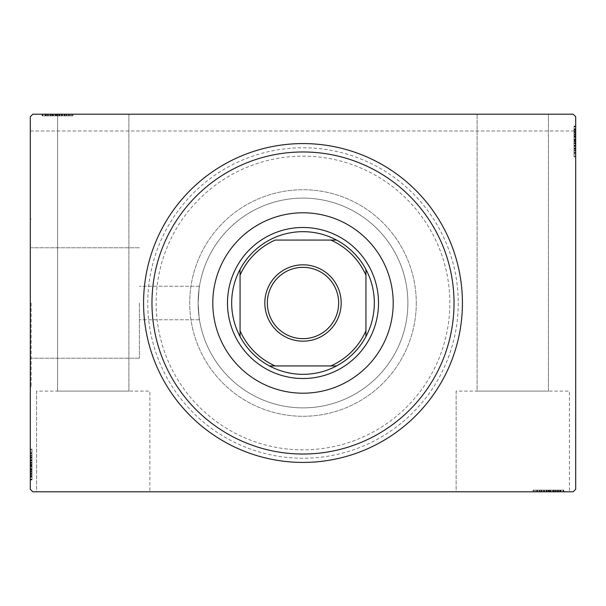 <?xml version="1.0" encoding="UTF-8"?>
<svg xmlns="http://www.w3.org/2000/svg" width="606" height="606" viewBox="0 0 606 606"><rect width="100%" height="100%" fill="white"/><g stroke="black" fill="none" stroke-linecap="round" stroke-linejoin="round"><path stroke-width="0.45" stroke-dasharray="3.03 2.27" d="M458.227 303A155.227 155.227 0 0 1 303 458.227A155.227 155.227 0 0 1 147.773 303A155.227 155.227 0 0 1 303 147.773A155.227 155.227 0 0 1 458.227 303M156.159 303A146.841 146.841 0 0 0 303 449.841A146.841 146.841 0 0 0 449.841 303A146.841 146.841 0 0 0 303 156.159A146.841 146.841 0 0 0 156.159 303A146.841 146.841 0 0 0 303 449.841A146.841 146.841 0 0 0 449.841 303A146.841 146.841 0 0 0 303 156.159A146.841 146.841 0 0 0 156.159 303A146.841 146.841 0 0 0 303 449.841A146.841 146.841 0 0 0 449.841 303A146.841 146.841 0 0 0 303 156.159A146.841 146.841 0 0 0 156.159 303A146.841 146.841 0 0 0 303 449.841A146.841 146.841 0 0 0 449.841 303A146.841 146.841 0 0 0 303 156.159A146.841 146.841 0 0 0 156.159 303M456.129 391.105L456.129 491.792L569.405 491.792L456.129 491.792L569.405 491.792L456.129 491.792L456.129 391.105L569.405 391.105L569.405 491.792L569.405 391.105L456.129 391.105M36.595 391.105L36.595 491.792L149.871 491.792L36.595 491.792L149.871 491.792L36.595 491.792L36.595 391.105L149.871 391.105L149.871 491.792L149.871 391.105L36.595 391.105M139.38 303L139.38 358.214L139.38 303M198.117 303C199.579 324.649 199.579 324.649 198.117 303C199.579 324.649 199.579 324.649 198.117 303C199.579 324.649 199.579 324.649 198.117 303C199.579 324.649 199.579 324.649 198.117 303A104.883 104.883 0 0 0 303 407.883A104.883 104.883 0 0 0 407.883 303A104.883 104.883 0 0 0 303 198.117A104.883 104.883 0 0 0 198.117 303A104.883 104.883 0 0 0 303 407.883A104.883 104.883 0 0 0 407.883 303A104.883 104.883 0 0 0 303 198.117A104.883 104.883 0 0 0 198.117 303C199.579 281.351 199.579 281.351 198.117 303C199.579 281.351 199.579 281.351 198.117 303C199.579 281.351 199.579 281.351 198.117 303C199.579 281.351 199.579 281.351 198.117 303A104.883 104.883 0 0 0 303 407.883A104.883 104.883 0 0 0 407.883 303A104.883 104.883 0 0 0 303 198.117A104.883 104.883 0 0 0 198.117 303A104.883 104.883 0 0 0 303 407.883A104.883 104.883 0 0 0 407.883 303A104.883 104.883 0 0 0 303 198.117A104.883 104.883 0 0 0 198.117 303M31.141 303L31.141 386.908L31.141 303M30.3 303L30.3 386.908L30.3 303M128.889 391.105L128.889 114.208L57.57 114.208L128.889 114.208L57.57 114.208L128.889 114.208L128.889 391.105L57.57 391.105L57.57 114.208L42.132 114.208L73.008 114.208L42.132 114.208L73.008 114.208L42.132 114.208L73.008 114.208L42.132 114.208L72.25 114.208L42.511 114.208L69.993 114.208L45.147 114.208L57.585 114.208L57.57 391.105L128.889 391.105M548.43 391.105L548.43 114.208L477.111 114.208L548.43 114.208L477.111 114.208L548.43 114.208L548.43 391.105L477.111 391.105L477.111 114.208L477.111 391.105L548.43 391.105M61.168 114.208L42.511 114.208L61.168 114.208L61.168 115.882L64.721 115.882L64.721 114.208L64.721 115.882L61.668 115.882L61.668 114.208M32.815 114.208L573.185 114.208L32.815 114.208L573.185 114.208L575.7 116.723L575.7 489.277L573.185 491.792L32.815 491.792L30.3 489.277L30.3 116.723L32.815 114.208M544.832 491.792L563.489 491.792L544.832 491.792L544.832 490.118L541.279 490.118L541.279 491.792L563.489 491.792L541.279 491.792L541.279 490.118L544.332 490.118L544.332 491.792M560.482 490.118L533.75 490.118L563.11 490.118L563.11 491.792L533.75 491.792L563.868 491.792L533.75 491.792L563.11 491.792L533.75 491.792L563.11 491.792L563.11 490.118L563.11 491.792L563.11 490.118L553.702 490.118L553.702 491.792L553.702 490.118L563.11 490.118L563.11 491.792L563.11 490.118L533.75 490.118L533.75 491.792L533.75 490.118L563.868 490.118L563.868 491.792L532.992 491.792L563.868 491.792L532.992 491.792L563.868 491.792L532.992 491.792L563.868 491.792L563.868 490.118L560.482 490.118L560.482 491.792M544.332 490.118L563.489 490.118L558.596 490.118L561.042 490.118L561.042 491.792L558.596 491.792L563.489 491.792L558.596 491.792L563.489 491.792L558.596 491.792L563.489 491.792L561.042 491.792L561.042 490.118L558.596 490.118L558.596 491.792L558.596 490.118L560.853 490.118L560.853 491.792L536.007 491.792L560.853 491.792L536.007 491.792L560.853 491.792L543.915 491.792L560.853 491.792L560.853 490.118L555.876 490.118L555.876 491.792L555.899 490.118L552.998 490.118L552.998 491.792M575.7 145.076L575.7 126.419L575.7 145.076L574.018 145.076L574.018 148.629L575.7 148.629L575.7 126.419L575.7 148.629L574.018 148.629L574.018 145.576L575.7 145.591L575.7 156.916L575.7 126.04L575.7 156.159L575.7 126.04L575.7 145.591L574.018 145.576L574.018 150.061L575.7 150.061M574.018 129.426L574.018 156.159L574.018 126.79L575.7 126.79L575.7 156.159L575.7 126.79L575.7 156.159L575.7 126.79L574.018 126.79L575.7 126.79L574.018 126.79L574.018 136.206L575.7 136.206L574.018 136.206L574.018 126.79L575.7 126.79L574.018 126.79L574.018 156.159L575.7 156.159L574.018 156.159L574.018 126.04L575.7 126.04L575.7 156.916L575.7 126.04L575.7 156.916L575.7 126.04L574.018 126.04L574.018 129.426L575.7 129.426M575.7 130.987L575.7 116.723L573.185 114.208L575.7 116.723L575.7 130.987L30.3 130.987L30.3 116.723L30.3 130.987L575.7 130.987M574.018 134.032L574.018 153.151L574.018 126.419L574.018 131.313L574.018 128.866L575.7 128.866L575.7 131.313L575.7 126.419L575.7 131.313L575.7 126.419L575.7 131.313L575.7 126.419L575.7 128.866L574.018 128.866L574.018 131.313L575.7 131.313L574.018 131.313L574.018 129.055L575.7 129.055L575.7 153.901L575.7 129.055L575.7 153.901L575.7 129.055L575.7 145.993L575.7 129.055L574.018 129.055L574.018 134.032L575.7 134.032M30.3 460.924L30.3 479.581L30.3 460.924L31.982 460.924L31.982 457.371L30.3 457.371L30.3 479.581L30.3 457.371L31.982 457.371L31.982 460.424L30.3 460.408L30.3 449.084L30.3 479.96L30.3 449.841L30.3 479.96L30.3 460.408L31.982 460.424L31.982 455.939L30.3 455.939M31.982 476.574L31.982 449.841L31.982 479.21L30.3 479.21L30.3 449.841L30.3 479.21L30.3 449.841L30.3 479.21L31.982 479.21L30.3 479.21L31.982 479.21L31.982 469.794L30.3 469.794L31.982 469.794L31.982 479.21L30.3 479.21L31.982 479.21L31.982 449.841L30.3 449.841L31.982 449.841L31.982 479.96L30.3 479.96L30.3 449.084L30.3 479.96L30.3 449.084L30.3 479.96L31.982 479.96L31.982 476.574L30.3 476.574M31.982 471.968L31.982 452.849L31.982 479.581L31.982 474.687L31.982 477.134L30.3 477.134L30.3 474.687L30.3 479.581L30.3 474.687L30.3 479.581L30.3 474.687L30.3 479.581L30.3 477.134L31.982 477.134L31.982 474.687L30.3 474.687L31.982 474.687L31.982 476.945L30.3 476.945L30.3 452.099L30.3 476.945L30.3 452.099L30.3 476.945L30.3 460.007L30.3 476.945L31.982 476.945L31.982 471.968L30.3 471.968M31.982 474.309L30.3 474.309M31.982 476.521L30.3 476.521M31.982 472.991L31.982 449.841L31.982 479.21L31.982 449.841L30.3 449.841L31.982 449.841L30.3 449.841L31.982 449.841L31.982 472.991L30.3 472.991M31.982 455.5L31.982 466.779L31.982 455.5L30.3 455.5L30.3 466.779L30.3 455.5L30.3 466.779L30.3 455.5L31.982 455.5L31.982 466.779L30.3 466.779L31.982 466.779L31.982 455.5M31.982 455.939L31.982 479.96L31.982 449.841L31.982 479.21L31.982 449.841L30.3 449.841L31.982 449.841L30.3 449.841L31.982 449.841L31.982 473.544L30.3 473.544L31.982 473.544L31.982 472.051L30.3 472.051M31.982 457.113L31.982 479.21L30.3 479.21L31.982 479.21L30.3 479.21L31.982 479.21L30.3 479.21L31.982 479.21L31.982 449.841L30.3 449.841L31.982 449.841L30.3 449.841L31.982 449.841L31.982 457.113L30.3 457.113M31.982 456.106L30.3 456.106M31.982 472.051L31.982 464.507L30.3 464.514L31.982 464.507L31.982 479.96L30.3 479.96L31.982 479.96L31.982 464.65L30.3 464.65L31.982 464.643L31.982 449.084L30.3 449.084L31.982 449.084L31.982 464.514L31.982 452.099L30.3 452.099L31.982 452.099L31.982 476.945L30.3 476.945L31.982 476.945L31.982 464.507L30.3 464.514L31.982 464.507L31.982 479.96L31.982 464.65L30.3 464.65L31.982 464.643L31.982 449.084L30.3 449.084M31.982 469.089L30.3 469.089M31.982 454.053L30.3 454.053M31.982 455.863L30.3 455.863M31.982 455.818L30.3 455.818M31.982 459.613L30.3 459.613M31.982 462.537L30.3 462.537M31.982 449.084L31.982 476.945L31.982 457.371L31.982 471.991L30.3 472.013L31.982 471.991L31.982 479.21L30.3 479.21L31.982 479.21L31.982 449.841L30.3 449.841L31.982 449.841L31.982 450.894L30.3 450.894M31.982 463.363L30.3 463.363M31.982 470.87L30.3 470.87L30.3 465.272L30.3 476.195L30.3 470.87L31.982 470.87L31.982 465.272L31.982 470.87M31.982 450.894L31.982 464.893L31.982 452.849L30.3 452.849L30.3 476.195L30.3 452.849L31.982 452.849L31.982 476.195L30.3 476.195L31.982 476.195L31.982 464.885L30.3 464.893L31.982 464.885L31.982 479.21L30.3 479.21L31.982 479.21L31.982 469.794L30.3 469.794L31.982 469.794L31.982 479.21L30.3 479.21L31.982 479.21L31.982 449.841L30.3 449.841L31.982 449.841L31.982 479.21L30.3 479.21L31.982 479.21L31.982 457.742L30.3 457.742L31.982 457.742L31.982 460.901L30.3 460.901L31.982 460.901L31.982 457.371L30.3 457.371M31.982 457.166L30.3 457.166M31.982 462.264L30.3 462.264M31.982 465.272L30.3 465.272L31.982 465.272M31.982 465.62L30.3 465.62M31.982 452.099L30.3 452.099M31.982 452.849L30.3 452.849L31.982 452.849M31.982 476.195L30.3 476.195M31.982 453.674L30.3 453.674M31.982 475.445L30.3 475.445M31.982 466.779L30.3 466.779L31.982 466.779M31.982 457.371L31.982 468.536L31.982 460.007L30.3 460.007L31.982 460.007L31.982 468.552L30.3 468.536L31.982 468.536L31.982 479.581L30.3 479.581L31.982 479.581L31.982 477.134L31.982 479.581L30.3 479.581L31.982 479.581L31.982 477.134L30.3 477.134L31.982 477.134L31.982 474.687L30.3 474.687L31.982 474.687L31.982 479.581L31.982 460.924M31.982 462.893L30.3 462.893M31.982 464.84L30.3 464.84M31.982 470.067L30.3 470.067M31.982 473.384L30.3 473.384M31.982 476.68L30.3 476.68M31.982 476.945L30.3 476.945L31.982 476.945L31.982 468.552L31.982 476.945M31.982 473.491L30.3 473.491M31.982 471.445L30.3 471.445M31.982 469.233L30.3 469.233M31.982 466.302L30.3 466.302M31.982 462.999L30.3 462.999M31.982 458.106L30.3 458.106M31.982 460.386L30.3 460.386M31.982 464.628L30.3 464.628M31.982 468.552L30.3 468.552L31.982 468.552M31.982 460.007L30.3 460.007M31.982 479.581L31.982 477.134L30.3 477.134L31.982 477.134L31.982 474.687L31.982 479.581L30.3 479.581M574.018 131.691L575.7 131.691M574.018 129.479L575.7 129.479M574.018 133.009L574.018 156.159L574.018 126.79L574.018 156.159L575.7 156.159L574.018 156.159L575.7 156.159L574.018 156.159L574.018 133.009L575.7 133.009M574.018 150.5L574.018 139.221L574.018 150.5L575.7 150.5L575.7 139.221L575.7 150.5L575.7 139.221L575.7 150.5L574.018 150.5L574.018 139.221L575.7 139.221L574.018 139.221L574.018 150.5M574.018 150.061L574.018 126.04L574.018 156.159L574.018 126.79L574.018 156.159L575.7 156.159L574.018 156.159L575.7 156.159L574.018 156.159L574.018 132.456L575.7 132.456L574.018 132.456L574.018 133.949L575.7 133.949M574.018 148.887L574.018 126.79L575.7 126.79L574.018 126.79L575.7 126.79L574.018 126.79L575.7 126.79L574.018 126.79L574.018 156.159L575.7 156.159L574.018 156.159L575.7 156.159L574.018 156.159L574.018 148.887L575.7 148.887M574.018 149.894L575.7 149.894M574.018 133.949L574.018 141.493L575.7 141.486L574.018 141.493L574.018 126.04L575.7 126.04L574.018 126.04L574.018 141.349L575.7 141.349L574.018 141.357L574.018 156.916L575.7 156.916L574.018 156.916L574.018 141.486L574.018 153.901L575.7 153.901L574.018 153.901L574.018 129.055L575.7 129.055L574.018 129.055L574.018 141.493L575.7 141.486L574.018 141.493L574.018 126.04L574.018 141.349L575.7 141.349L574.018 141.357L574.018 156.916L575.7 156.916M574.018 136.911L575.7 136.911M574.018 151.947L575.7 151.947M574.018 150.136L575.7 150.136M574.018 150.182L575.7 150.182M574.018 146.387L575.7 146.387M574.018 143.463L575.7 143.463M574.018 156.916L574.018 129.055L574.018 148.629L574.018 134.009L575.7 133.987L574.018 134.009L574.018 126.79L575.7 126.79L574.018 126.79L574.018 156.159L575.7 156.159L574.018 156.159L574.018 155.106L575.7 155.106M574.018 142.637L575.7 142.637M574.018 135.13L575.7 135.13L575.7 140.728L575.7 129.805L575.7 135.13L574.018 135.13L574.018 140.728L574.018 135.13M574.018 155.106L574.018 141.107L574.018 153.151L575.7 153.151L575.7 129.805L575.7 153.151L574.018 153.151L574.018 129.805L575.7 129.805L574.018 129.805L574.018 141.115L575.7 141.107L574.018 141.115L574.018 126.79L575.7 126.79L574.018 126.79L574.018 136.206L575.7 136.206L574.018 136.206L574.018 126.79L575.7 126.79L574.018 126.79L574.018 156.159L575.7 156.159L574.018 156.159L574.018 126.79L575.7 126.79L574.018 126.79L574.018 148.258L575.7 148.258L574.018 148.258L574.018 145.099L575.7 145.099L574.018 145.099L574.018 148.629L575.7 148.629M574.018 148.834L575.7 148.834M574.018 143.736L575.7 143.736M574.018 140.728L575.7 140.728L574.018 140.728M574.018 140.38L575.7 140.38M574.018 153.901L575.7 153.901M574.018 153.151L575.7 153.151L574.018 153.151M574.018 129.805L575.7 129.805M574.018 152.326L575.7 152.326M574.018 130.555L575.7 130.555M574.018 139.221L575.7 139.221L574.018 139.221M574.018 148.629L574.018 137.464L574.018 145.993L575.7 145.993L574.018 145.993L574.018 137.448L575.7 137.464L574.018 137.464L574.018 126.419L575.7 126.419L574.018 126.419L574.018 128.866L574.018 126.419L575.7 126.419L574.018 126.419L574.018 128.866L575.7 128.866L574.018 128.866L574.018 131.313L575.7 131.313L574.018 131.313L574.018 126.419L574.018 145.076M574.018 143.107L575.7 143.107M574.018 141.16L575.7 141.16M574.018 135.933L575.7 135.933M574.018 132.616L575.7 132.616M574.018 129.32L575.7 129.32M574.018 129.055L575.7 129.055L574.018 129.055L574.018 137.448L574.018 129.055M574.018 132.509L575.7 132.509M574.018 134.555L575.7 134.555M574.018 136.767L575.7 136.767M574.018 139.698L575.7 139.698M574.018 143.001L575.7 143.001M574.018 147.894L575.7 147.894M574.018 145.614L575.7 145.614M574.018 141.372L575.7 141.372M574.018 137.448L575.7 137.448L574.018 137.448M574.018 145.993L575.7 145.993M574.018 126.419L574.018 128.866L575.7 128.866L574.018 128.866L574.018 131.313L574.018 126.419L575.7 126.419M45.518 115.882L72.25 115.882L72.25 114.208L72.25 115.882L42.132 115.882L42.132 114.208L42.132 115.882L45.518 115.882L45.518 114.208M47.783 115.882L47.783 114.208M45.571 115.882L45.571 114.208M53.002 115.882L73.008 115.882L42.132 115.882L50.04 115.882L45.147 115.882L45.147 114.208L62.085 114.208L45.147 114.208L45.147 115.882L50.124 115.882L50.124 114.208L50.101 115.882L53.002 115.882L53.002 114.208M49.101 115.882L72.25 115.882L42.89 115.882L72.25 115.882L72.25 114.208L72.25 115.882L42.89 115.882L42.89 114.208L42.89 115.882L52.298 115.882L52.298 114.208L52.298 115.882L42.89 115.882L42.89 114.208L42.89 115.882L72.25 115.882L72.25 114.208L72.25 115.882L49.101 115.882L49.101 114.208M66.592 115.882L55.313 115.882L66.592 115.882L66.592 114.208L55.313 114.208L66.592 114.208L55.313 114.208L66.592 114.208L66.592 115.882L55.313 115.882L55.313 114.208L55.313 115.882L66.592 115.882M65.986 115.882L42.89 115.882L42.89 114.208L42.89 115.882L42.89 114.208L42.89 115.882L65.986 115.882L65.986 114.208M64.978 115.882L42.89 115.882L72.25 115.882L72.25 114.208L72.25 115.882L72.25 114.208L72.25 115.882L48.548 115.882L48.548 114.208L48.548 115.882L72.25 115.882L72.25 114.208L72.25 115.882L42.89 115.882L42.89 114.208L42.89 115.882L72.25 115.882L72.25 114.208L72.25 115.882L64.978 115.882L64.978 114.208M50.04 115.882L50.04 114.208M59.199 115.882L42.132 115.882L73.008 115.882L42.132 115.882L64.721 115.882L61.706 115.882L61.683 114.208L62.085 115.882L62.085 114.208L62.085 115.882L59.199 115.882L59.199 114.208M66.152 115.882L66.152 114.208M73.008 115.882L73.008 114.208M68.039 115.882L68.039 114.208M66.228 115.882L66.228 114.208M69.993 115.882L69.993 114.208M66.274 115.882L66.274 114.208M62.479 115.882L62.479 114.208M59.562 115.882L59.562 114.208M50.078 115.882L50.078 114.208M61.668 115.882L69.243 115.882L57.464 115.882L57.441 114.208L57.449 115.882L57.464 114.208M57.585 115.882L57.585 114.208L57.585 115.882M42.132 115.882L42.132 114.208L42.132 115.882M57.464 115.882L72.25 115.882L42.89 115.882L72.25 115.882L42.89 115.882L64.35 115.882L45.147 115.882L45.147 114.208L45.147 115.882L45.147 114.208L45.147 115.882L53.54 115.882L53.555 114.208L53.555 115.882L42.511 115.882L42.511 114.208L42.511 115.882L44.958 115.882L44.958 114.208L44.958 115.882L47.404 115.882L47.404 114.208L47.404 115.882L42.511 115.882L42.511 114.208L42.511 115.882L44.958 115.882L44.958 114.208L44.958 115.882L47.404 115.882L47.404 114.208L47.404 115.882L42.511 115.882L61.168 115.882M42.89 115.882L42.89 114.208L42.89 115.882M58.729 115.882L58.729 114.208M51.222 115.882L51.222 114.208L56.82 114.208L45.897 114.208L51.222 114.208L51.222 115.882L56.82 115.882L51.222 115.882M69.243 115.882L69.243 114.208L45.897 114.208L69.243 114.208L69.243 115.882L45.897 115.882L45.897 114.208L45.897 115.882L57.206 115.882L57.199 114.208L57.206 115.882L69.243 115.882L69.243 114.208L69.243 115.882M64.925 115.882L64.925 114.208M59.827 115.882L59.827 114.208M56.82 115.882L56.82 114.208L56.82 115.882M56.472 115.882L56.472 114.208M72.25 115.882L72.25 114.208L72.25 115.882M71.197 115.882L71.197 114.208M45.897 115.882L45.897 114.208M68.417 115.882L68.417 114.208M46.647 115.882L46.647 114.208M52.298 115.882L52.298 114.208L52.298 115.882M55.313 115.882L55.313 114.208L55.313 115.882M57.252 115.882L57.252 114.208M52.025 115.882L52.025 114.208M48.707 115.882L48.707 114.208M45.412 115.882L45.412 114.208M48.601 115.882L48.601 114.208M50.646 115.882L50.646 114.208M52.858 115.882L52.858 114.208M55.79 115.882L55.79 114.208M59.093 115.882L59.093 114.208M64.35 115.882L64.35 114.208L64.35 115.882M64.721 115.882L61.191 115.882L61.191 114.208L61.191 115.882L64.721 115.882L64.721 114.208M63.986 115.882L63.986 114.208M62.085 115.882L53.54 115.882L62.085 115.882L62.085 114.208M53.54 115.882L53.54 114.208L53.54 115.882M42.511 115.882L44.958 115.882L44.958 114.208L44.958 115.882L47.404 115.882L42.511 115.882L42.511 114.208M558.217 490.118L558.217 491.792M560.429 490.118L560.429 491.792M556.899 490.118L533.75 490.118L563.11 490.118L533.75 490.118L533.75 491.792L533.75 490.118L533.75 491.792L533.75 490.118L556.899 490.118L556.899 491.792M539.408 490.118L550.687 490.118L539.408 490.118L539.408 491.792L550.687 491.792L539.408 491.792L550.687 491.792L539.408 491.792L539.408 490.118L550.687 490.118L550.687 491.792L550.687 490.118L539.408 490.118M552.998 490.118L532.992 490.118L563.868 490.118L533.75 490.118L563.11 490.118L533.75 490.118L533.75 491.792L533.75 490.118L533.75 491.792L533.75 490.118L557.452 490.118L557.452 491.792L557.452 490.118L555.96 490.118L555.96 491.792M541.022 490.118L563.11 490.118L563.11 491.792L563.11 490.118L563.11 491.792L563.11 490.118L563.11 491.792L563.11 490.118L533.75 490.118L533.75 491.792L533.75 490.118L533.75 491.792L533.75 490.118L541.022 490.118L541.022 491.792M540.014 490.118L540.014 491.792M555.96 490.118L548.415 490.118L548.415 491.792L548.415 490.118L563.868 490.118L563.868 491.792L563.868 490.118L548.559 490.118L548.559 491.792L548.551 490.118L532.992 490.118L532.992 491.792L532.992 490.118L548.415 490.118L536.007 490.118L536.007 491.792L536.007 490.118L560.853 490.118L560.853 491.792L560.853 490.118L548.415 490.118L548.415 491.792L548.415 490.118L563.868 490.118L548.559 490.118L548.559 491.792L548.551 490.118L532.992 490.118L532.992 491.792M557.399 490.118L541.279 490.118L544.294 490.118L544.317 491.792L543.915 490.118L543.915 491.792L543.915 490.118L560.853 490.118L560.853 491.792L560.853 490.118L557.399 490.118L557.399 491.792M539.848 490.118L539.848 491.792M537.961 490.118L537.961 491.792M539.772 490.118L539.772 491.792M539.726 490.118L539.726 491.792M543.521 490.118L543.521 491.792M546.438 490.118L546.438 491.792M555.922 490.118L555.922 491.792M547.271 490.118L547.271 491.792M554.778 490.118L554.778 491.792L549.18 491.792L560.103 491.792L554.778 491.792L554.778 490.118L549.18 490.118L554.778 490.118M534.803 490.118L548.801 490.118L536.757 490.118L536.757 491.792L560.103 491.792L536.757 491.792L536.757 490.118L560.103 490.118L560.103 491.792L560.103 490.118L548.794 490.118L548.801 491.792L548.794 490.118L563.11 490.118L563.11 491.792L563.11 490.118L533.75 490.118L533.75 491.792L533.75 490.118L534.803 490.118L534.803 491.792M541.075 490.118L541.075 491.792M546.173 490.118L546.173 491.792M549.18 490.118L549.18 491.792L549.18 490.118M549.528 490.118L549.528 491.792M532.992 490.118L548.551 490.118L548.536 491.792M536.007 490.118L536.007 491.792M536.757 490.118L536.757 491.792L536.757 490.118M560.103 490.118L560.103 491.792M537.583 490.118L537.583 491.792M559.353 490.118L559.353 491.792M533.75 490.118L533.75 491.792L533.75 490.118L563.11 490.118L563.11 491.792L563.11 490.118L553.702 490.118L553.702 491.792L553.702 490.118L563.11 490.118L563.11 491.792L563.11 490.118L533.75 490.118M550.687 490.118L550.687 491.792L550.687 490.118M546.801 490.118L546.801 491.792M548.748 490.118L548.748 491.792M553.975 490.118L553.975 491.792M557.293 490.118L557.293 491.792M563.489 490.118L558.596 490.118L563.489 490.118L563.489 491.792L563.489 490.118L561.042 490.118L563.489 490.118L563.489 491.792L563.489 490.118L561.042 490.118L561.042 491.792L561.042 490.118L558.596 490.118L558.596 491.792L558.596 490.118L563.489 490.118L552.445 490.118L552.445 491.792L552.445 490.118L563.489 490.118L563.489 491.792M560.588 490.118L560.588 491.792M555.354 490.118L555.354 491.792M553.142 490.118L553.142 491.792M550.21 490.118L550.21 491.792M546.907 490.118L546.907 491.792M548.536 490.118L563.11 490.118L563.11 491.792L563.11 490.118L541.65 490.118L541.65 491.792L541.65 490.118L544.809 490.118L544.809 491.792L544.809 490.118L541.279 490.118L541.279 491.792M542.014 490.118L542.014 491.792M541.279 490.118L544.832 490.118M560.853 490.118L552.46 490.118L560.853 490.118M543.915 490.118L552.46 490.118L543.915 490.118L543.915 491.792M552.46 490.118L552.46 491.792L552.46 490.118M561.042 490.118L561.042 491.792L561.042 490.118M378.515 303A75.515 75.515 0 0 0 303 227.485A75.515 75.515 0 0 0 227.485 303A75.515 75.515 0 0 0 303 378.515A75.515 75.515 0 0 0 378.515 303A75.515 75.515 0 0 0 303 227.485A75.515 75.515 0 0 0 227.485 303A75.515 75.515 0 0 0 303 378.515A75.515 75.515 0 0 0 378.515 303A75.515 75.515 0 0 0 303 227.485A75.515 75.515 0 0 0 227.485 303A75.515 75.515 0 0 0 303 378.515A75.515 75.515 0 0 0 378.515 303M393.203 303A90.203 90.203 0 0 0 303 212.797A90.203 90.203 0 0 0 212.797 303A90.203 90.203 0 0 0 303 393.203A90.203 90.203 0 0 0 393.203 303M416.277 303A113.277 113.277 0 0 1 303 416.277A113.277 113.277 0 0 1 189.723 303A113.277 113.277 0 0 1 303 189.723A113.277 113.277 0 0 1 416.277 303A113.277 113.277 0 0 1 303 416.277A113.277 113.277 0 0 1 189.723 303A113.277 113.277 0 0 1 303 189.723A113.277 113.277 0 0 1 416.277 303M143.577 303A159.423 159.423 0 0 0 303 462.423A159.423 159.423 0 0 0 462.423 303A159.423 159.423 0 0 0 303 143.577A159.423 159.423 0 0 0 143.577 303M338.663 303A35.663 35.663 0 0 0 303 267.337A35.663 35.663 0 0 0 267.337 303A35.663 35.663 0 0 0 303 338.663A35.663 35.663 0 0 0 338.663 303M336.565 365.933A71.319 71.319 0 0 0 365.933 336.565M240.067 336.565A71.319 71.319 0 0 0 269.435 365.933M240.067 275.185L240.067 330.815M330.815 240.067L275.185 240.067M365.933 330.815L365.933 275.185M275.185 365.933L330.815 365.933M269.435 240.067A71.319 71.319 0 0 0 240.067 269.435M365.933 269.435A71.319 71.319 0 0 0 336.565 240.067M31.982 469.377L30.3 469.377M31.982 469.673L30.3 469.673M31.982 464.408L30.3 464.408M31.982 467.052L30.3 467.052M574.018 136.623L575.7 136.623M574.018 136.327L575.7 136.327M574.018 141.592L575.7 141.592M574.018 138.948L575.7 138.948M52.714 115.882L52.714 114.208M52.419 115.882L52.419 114.208M57.691 115.882L57.691 114.208M55.04 115.882L55.04 114.208M553.286 490.118L553.286 491.792M553.581 490.118L553.581 491.792M548.309 490.118L548.309 491.792M550.96 490.118L550.96 491.792M199.465 319.779L139.38 319.779L199.465 319.779M139.38 358.214L31.141 358.214L139.38 358.214M31.141 386.908L30.3 386.908L31.141 386.908M31.141 219.092L30.3 219.092L31.141 219.092M139.38 247.786L31.141 247.786L139.38 247.786M199.465 286.221L139.38 286.221L199.465 286.221"/><path stroke-width="0.91" d="M32.815 114.208L573.185 114.208L575.7 116.723L575.7 489.277L573.185 491.792L32.815 491.792L30.3 489.277L30.3 116.723L32.815 114.208M151.97 303A151.03 151.03 0 0 0 303 454.03A151.03 151.03 0 0 0 454.03 303A151.03 151.03 0 0 0 303 151.97A151.03 151.03 0 0 0 151.97 303M462.423 303A159.423 159.423 0 0 1 303 462.423A159.423 159.423 0 0 1 143.577 303A159.423 159.423 0 0 1 303 143.577A159.423 159.423 0 0 1 462.423 303M212.797 303A90.203 90.203 0 0 1 303 212.797A90.203 90.203 0 0 1 393.203 303A90.203 90.203 0 0 1 303 393.203A90.203 90.203 0 0 1 212.797 303M264.822 303A38.178 38.178 0 0 1 303 264.822A38.178 38.178 0 0 1 341.178 303A38.178 38.178 0 0 1 303 341.178A38.178 38.178 0 0 1 264.822 303M338.663 303A35.663 35.663 0 0 0 303 267.337A35.663 35.663 0 0 0 267.337 303A35.663 35.663 0 0 0 303 338.663A35.663 35.663 0 0 0 338.663 303M231.681 303A71.319 71.319 0 0 0 240.067 336.565L240.067 330.815L240.067 336.565A71.319 71.319 0 0 0 336.565 365.933L330.815 365.933L336.565 365.933A71.319 71.319 0 0 0 365.933 269.435L365.933 275.185L365.933 269.435A71.319 71.319 0 0 0 336.565 240.067L275.185 240.067A68.804 68.804 0 0 0 240.067 275.185L240.067 330.815A68.804 68.804 0 0 0 275.185 365.933L330.815 365.933A68.804 68.804 0 0 0 365.933 330.815L365.933 275.185A68.804 68.804 0 0 0 330.815 240.067L336.565 240.067A71.319 71.319 0 0 0 240.067 269.435L240.067 275.185L240.067 269.435A71.319 71.319 0 0 0 231.681 303M378.515 303A75.515 75.515 0 0 1 303 378.515A75.515 75.515 0 0 1 227.485 303A75.515 75.515 0 0 1 303 227.485A75.515 75.515 0 0 1 378.515 303M365.933 336.565L365.933 330.815L365.933 336.565M269.435 365.933L275.185 365.933L269.435 365.933"/></g></svg>
